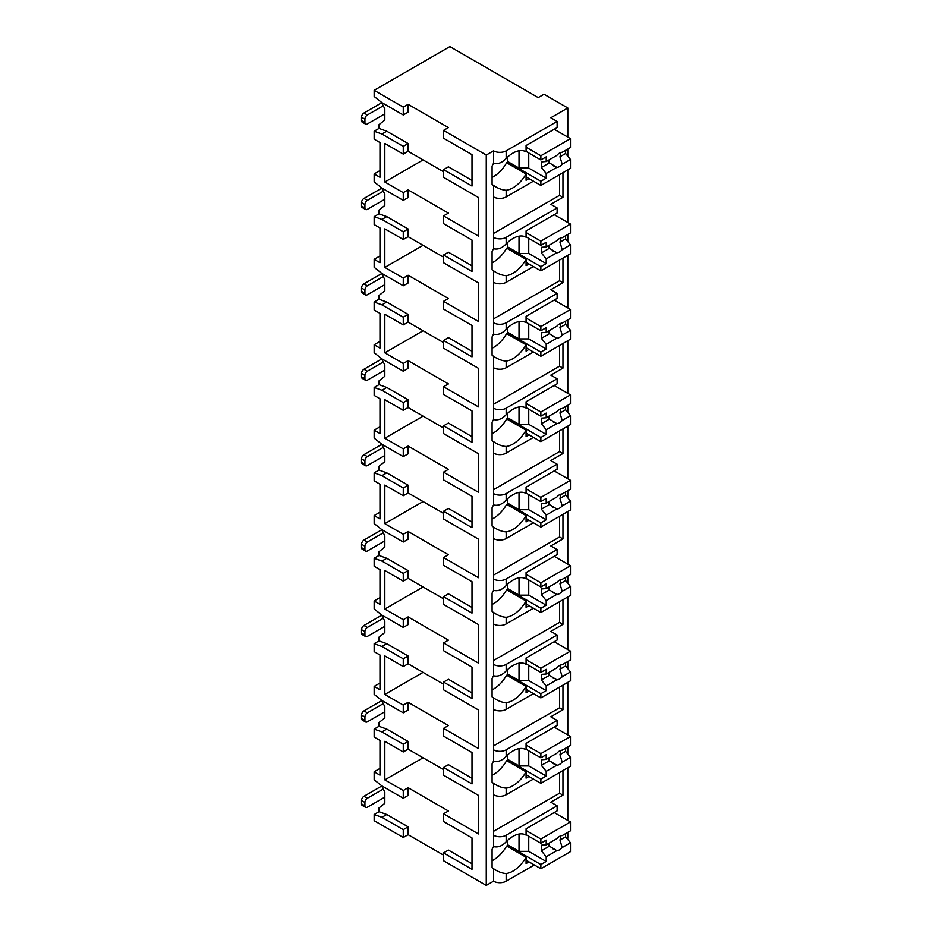 <?xml version="1.0" encoding="UTF-8"?>
<svg xmlns="http://www.w3.org/2000/svg" width="932" height="932" viewBox="0 0 932 932"><rect width="100%" height="100%" fill="white"/><g stroke="black" fill="none" stroke-linecap="round" stroke-linejoin="round"><path stroke-width="1.4" d="M379.976 768.434L374.151 771.801L374.151 779.758L381.91 785.921L403.265 798.258L403.265 790.522L408.123 787.715L448.409 810.98L443.55 813.776L443.55 821.511L472 837.926L472 863.708L448.409 850.089L443.55 852.897L443.55 860.737L486.259 885.4L493.541 881.194A8.924 5.149 0 0 0 506.158 881.194L534.316 864.943M567.169 838.695L567.798 838.322L567.798 832.346M403.265 837.484L403.265 829.643L381.91 817.306L374.151 814.51L374.151 820.673L403.265 837.484L408.123 834.676L443.55 855.133M448.409 127.579L443.55 130.387L486.259 155.038L493.541 150.844A8.924 5.149 0 0 0 506.158 150.844L557.126 121.416L550.812 117.77L567.798 107.972L544.02 94.237L538.195 97.604L449.865 46.6L374.151 90.311L403.265 107.122L408.123 104.326L448.409 127.579M472 154.654L472 180.435L448.409 166.816L443.55 169.612L472 186.039L472 154.654L443.55 138.227L443.55 130.387M379.976 170.568L374.151 173.935L374.151 181.891L381.91 188.054L403.265 200.38L408.123 197.584L408.123 189.848L448.409 213.102L443.55 215.909L478.5 236.076L478.5 197.526L443.55 177.348L443.55 169.612M472 240.06L472 265.841L448.409 252.222L443.55 255.019L472 271.445L472 240.06L443.55 223.645L443.55 215.909M379.976 255.974L374.151 259.341L374.151 267.298L381.91 273.46L403.265 285.798L408.123 282.99L408.123 275.255L448.409 298.52L443.55 301.316L478.5 321.493L478.5 282.932L443.55 262.754L443.55 255.019M472 325.466L472 351.248L448.409 337.629L443.55 340.436L472 356.851L472 325.466L443.55 309.051L443.55 301.316M379.976 341.392L374.151 344.747L374.151 352.704L381.91 358.878L403.265 371.204L408.123 368.396L408.123 360.661L448.409 383.926L443.55 386.722L478.5 406.9L478.5 368.338L443.55 348.172L443.55 340.436M472 410.884L472 436.665L448.409 423.046L443.55 425.842L472 442.269L472 410.884L443.55 394.457L443.55 386.722M379.976 426.798L374.151 430.165L374.151 438.122L381.91 444.284L403.265 456.61L408.123 453.814L408.123 446.078L448.409 469.332L443.55 472.14L478.5 492.317L478.5 453.756L443.55 433.578L443.55 425.842M472 496.29L472 522.071L448.409 508.453L443.55 511.26L472 527.675L472 496.29L443.55 479.875L443.55 472.14M379.976 512.204L374.151 515.571L374.151 523.528L381.91 529.691L403.265 542.028L408.123 539.22L408.123 531.485L448.409 554.75L443.55 557.546L478.5 577.723L478.5 539.162L443.55 518.984L443.55 511.26M472 581.696L472 607.478L448.409 593.859L443.55 596.666L472 613.081L472 581.696L443.55 565.281L443.55 557.546M379.976 597.622L374.151 600.977L374.151 608.934L381.91 615.108L403.265 627.434L408.123 624.626L408.123 616.902L448.409 640.156L443.55 642.952L478.5 663.13L478.5 624.58L443.55 604.402L443.55 596.666M472 667.114L472 692.895L448.409 679.277L443.55 682.073L472 698.499L472 667.114L443.55 650.687L443.55 642.952M379.976 683.028L374.151 686.395L374.151 694.352L381.91 700.514L403.265 712.84L408.123 710.044L408.123 702.309L448.409 725.562L443.55 728.37L478.5 748.547L478.5 709.986L443.55 689.808L443.55 682.073M472 752.52L472 778.302L448.409 764.683L443.55 767.49L472 783.905L472 752.52L443.55 736.105L443.55 728.37M443.55 813.776L478.5 833.954L478.5 795.392L443.55 775.214L443.55 767.49M374.151 90.311L374.151 96.474L381.91 102.648L403.265 114.974L408.123 112.166L408.123 104.326M486.259 885.4L486.259 155.038M472 837.926L472 869.311L443.55 852.897M443.55 769.611L408.123 749.165L403.265 751.961L384.823 741.313L384.823 779.874L423.07 757.786M403.265 790.522L384.823 779.874M443.55 171.744L408.123 151.287L408.123 143.551L386.768 131.226L378.998 128.418L378.998 124.667L384.823 120.018L384.823 108.811L381.503 102.322M443.55 257.15L408.123 236.693L408.123 228.969L386.768 216.632L378.998 213.836L378.998 210.073L384.823 205.424L384.823 194.217L381.503 187.728M443.55 342.568L408.123 322.111L408.123 314.375L386.768 302.05L378.998 299.242L378.998 295.491L384.823 290.842L384.823 279.623L381.503 273.134M443.55 427.974L408.123 407.517L408.123 399.781L386.768 387.456L378.998 384.648L378.998 380.897L384.823 376.248L384.823 365.041L381.503 358.552M443.55 513.381L408.123 492.923L408.123 485.199L386.768 472.862L378.998 470.066L378.998 466.303L384.823 461.655L384.823 450.447L381.503 443.958M443.55 598.798L408.123 578.341L408.123 570.605L386.768 558.28L378.998 555.472L378.998 551.721L384.823 547.072L384.823 535.853L381.503 529.364M443.55 684.204L408.123 663.747L408.123 656.012L386.768 643.686L378.998 640.878L378.998 637.127L384.823 632.478L384.823 621.271L381.503 614.782M408.123 749.165L408.123 741.429L386.768 729.092L378.998 726.296L378.998 722.545L384.823 717.885L384.823 706.677L381.503 700.188M408.123 834.676L408.123 826.835L386.768 814.51L378.998 811.702L378.998 807.951L384.823 803.302L384.823 792.083L381.503 785.594M403.265 798.258L408.123 795.45L408.123 787.715M408.123 151.287L403.265 154.095L384.823 143.446L384.823 181.996L423.07 159.92M403.265 200.38L403.265 192.644L408.123 189.848M403.265 192.644L384.823 181.996M403.265 114.974L403.265 107.122M403.265 829.643L408.123 826.835M403.265 154.095L403.265 146.359L408.123 143.551M374.151 259.341L379.976 262.707L379.976 227.956L374.151 224.589L374.151 216.632L381.91 219.439L403.265 231.765L403.265 239.501L408.123 236.693M403.265 231.765L408.123 228.969M403.265 285.798L403.265 278.062L408.123 275.255M374.151 344.747L379.976 348.114L379.976 313.362L374.151 310.007L374.151 302.05L381.91 304.846L403.265 317.171L403.265 324.907L408.123 322.111M403.265 317.171L408.123 314.375M403.265 371.204L403.265 363.468L408.123 360.661M374.151 430.165L379.976 433.52L379.976 398.78L374.151 395.413L374.151 387.456L381.91 390.252L403.265 402.589L403.265 410.325L408.123 407.517M403.265 402.589L408.123 399.781M403.265 456.61L403.265 448.875L408.123 446.078M374.151 515.571L379.976 518.938L379.976 484.186L374.151 480.819L374.151 472.862L381.91 475.67L403.265 487.995L403.265 495.731L408.123 492.923M403.265 487.995L408.123 485.199M403.265 542.028L403.265 534.292L408.123 531.485M374.151 600.977L379.976 604.344L379.976 569.592L374.151 566.237L374.151 558.28L381.91 561.076L403.265 573.401L403.265 581.137L408.123 578.341M403.265 573.401L408.123 570.605M403.265 627.434L403.265 619.698L408.123 616.902M374.151 686.395L379.976 689.75L379.976 655.01L374.151 651.643L374.151 643.686L381.91 646.493L403.265 658.819L403.265 666.555L408.123 663.747M403.265 658.819L408.123 656.012M403.265 712.84L403.265 705.105L408.123 702.309M403.265 751.961L403.265 744.225L408.123 741.429M374.151 173.935L379.976 177.29L379.976 142.549L374.151 139.183L374.151 131.226L378.998 128.418M403.265 146.359L381.91 134.022L374.151 131.226M403.265 239.501L384.823 228.853L384.823 267.414L423.07 245.326M403.265 278.062L384.823 267.414M403.265 324.907L384.823 314.259L384.823 352.82L423.07 330.743M403.265 363.468L384.823 352.82M403.265 410.325L384.823 399.677L384.823 438.226L423.07 416.15M403.265 448.875L384.823 438.226M403.265 495.731L384.823 485.083L384.823 523.644L423.07 501.556M403.265 534.292L384.823 523.644M403.265 581.137L384.823 570.489L384.823 609.05L423.07 586.974M403.265 619.698L384.823 609.05M403.265 666.555L384.823 655.907L384.823 694.457L423.07 672.38M403.265 705.105L384.823 694.457M374.151 771.801L379.976 775.168L379.976 740.416L374.151 737.049L374.151 729.092L378.998 726.296M403.265 744.225L381.91 731.9L374.151 729.092M374.151 814.51L378.998 811.702M374.151 216.632L378.998 213.836M374.151 302.05L378.998 299.242M374.151 387.456L378.998 384.648M374.151 472.862L378.998 470.066M374.151 558.28L378.998 555.472M374.151 643.686L378.998 640.878M567.798 820.393L567.798 767.77M567.798 754.058L567.798 746.94M567.798 734.975L567.798 682.352M567.798 668.652L567.798 661.534M567.798 649.569L567.798 596.946M567.798 583.246L567.798 576.116M567.798 564.163L567.798 511.54M567.798 497.828L567.798 490.71M567.798 478.745L567.798 426.122M567.798 412.422L567.798 405.303M567.798 393.339L567.798 340.716M567.798 327.015L567.798 319.886M567.798 307.933L567.798 255.31M567.798 241.598L567.798 234.48M567.798 222.515L567.798 169.892M567.798 156.192L567.798 149.073M567.798 137.109L567.798 107.972M493.541 709.369A8.924 5.149 0 0 0 506.158 709.369L506.158 702.716C502.127 702.483 497.921 700.876 493.541 697.905L493.541 761.188C497.909 762.248 502.115 760.652 506.158 756.376A26.084 15.063 120 0 1 525.998 749.666A26.084 15.063 120 0 1 526.067 749.701L526.067 743.387L557.126 725.457L557.126 720.413L550.812 716.766L562.951 709.765L562.951 685.16M493.541 623.962A8.924 5.149 0 0 0 506.158 623.962L506.158 617.299C502.127 617.077 497.921 615.469 493.541 612.487L493.541 675.77C497.909 676.842 502.115 675.234 506.158 670.958A26.084 15.063 120 0 1 525.998 664.248A26.084 15.063 120 0 1 526.067 664.283L526.067 657.98L557.126 640.039L557.126 634.995L550.812 631.36L562.951 624.347L562.951 599.742M493.541 538.545A8.924 5.149 0 0 0 506.158 538.545L506.158 531.892C502.127 531.659 497.921 530.063 493.541 527.081L493.541 590.364C497.909 591.436 502.115 589.828 506.158 585.552A26.084 15.063 120 0 1 525.998 578.842A26.084 15.063 120 0 1 526.067 578.877L526.067 572.563L557.126 554.633L557.126 549.589L550.812 545.942L562.951 538.941L562.951 514.336M493.541 453.138A8.924 5.149 0 0 0 506.158 453.138L506.158 446.486C502.127 446.253 497.921 444.646 493.541 441.675L493.541 504.958C497.909 506.018 502.115 504.41 506.158 500.146A26.084 15.063 120 0 1 525.998 493.424A26.084 15.063 120 0 1 526.067 493.471L526.067 487.156L557.126 469.227L557.126 464.183L550.812 460.536L562.951 453.535L562.951 428.93M493.541 367.732A8.924 5.149 0 0 0 506.158 367.732L506.158 361.068C502.127 360.847 497.921 359.239 493.541 356.257L493.541 419.54C497.909 420.612 502.115 419.004 506.158 414.728A26.084 15.063 120 0 1 525.998 408.018A26.084 15.063 120 0 1 526.067 408.053L526.067 401.75L557.126 383.809L557.126 378.765L550.812 375.13L562.951 368.117L562.951 343.512M493.541 282.314A8.924 5.149 0 0 0 506.158 282.314L506.158 275.662C502.127 275.429 497.921 273.833 493.541 270.851L493.541 334.134C497.909 335.205 502.115 333.598 506.158 329.322A26.084 15.063 120 0 1 525.998 322.612A26.084 15.063 120 0 1 526.067 322.647L526.067 316.332L557.126 298.403L557.126 293.359L550.812 289.712L562.951 282.711L562.951 258.106M493.541 196.908A8.924 5.149 0 0 0 506.158 196.908L506.158 190.256C502.127 190.023 497.921 188.415 493.541 185.445L493.541 248.728C497.909 249.788 502.115 248.18 506.158 243.916A26.084 15.063 120 0 1 525.998 237.194A26.084 15.063 120 0 1 526.067 237.241L526.067 230.926L557.126 212.997L557.126 207.953L550.812 204.306L562.951 197.304L562.951 172.7M557.126 805.819L557.126 810.863L526.067 828.793L526.067 835.107A26.084 15.063 120 0 0 525.998 835.072A26.084 15.063 120 0 0 506.158 841.782C502.115 846.058 497.909 847.666 493.541 846.594L493.541 835.247A8.924 5.149 0 0 0 506.158 835.247L557.126 805.819L550.812 802.172L562.951 795.171L562.951 770.566M506.158 794.775L506.158 788.123C502.127 787.889 497.921 786.293 493.541 783.311L493.541 794.775A8.924 5.149 0 0 0 506.158 794.775L533.442 779.036M525.939 151.753L526.067 151.823A26.084 15.063 120 0 0 525.998 151.788A26.084 15.063 120 0 0 506.158 158.498C502.115 162.774 497.909 164.381 493.541 163.31L493.541 150.844M493.541 881.194L493.541 868.717C497.921 871.7 502.127 873.307 506.158 873.529A26.084 15.063 120 0 0 526.067 857.23L506.647 846.023A26.084 15.063 120 0 1 492.084 860.679M494.1 869.043L493.541 868.717A26.084 15.063 120 0 1 492.084 867.645L492.084 849.355A26.084 15.063 120 0 1 493.541 846.594M494.1 185.759L493.541 185.445A26.084 15.063 120 0 1 492.084 184.361L492.084 166.071A26.084 15.063 120 0 1 493.541 163.31M493.541 237.369A8.924 5.149 0 0 0 506.158 237.369L557.126 207.953M494.1 271.165L493.541 270.851A26.084 15.063 120 0 1 492.084 269.779L492.084 251.477A26.084 15.063 120 0 1 493.541 248.728M493.541 322.775A8.924 5.149 0 0 0 506.158 322.775L557.126 293.359M494.496 356.816L493.541 356.257A26.084 15.063 120 0 1 492.084 355.185L492.084 336.895A26.084 15.063 120 0 1 493.541 334.134M493.541 408.193A8.924 5.149 0 0 0 506.158 408.193L557.126 378.765M494.1 441.989L493.541 441.675A26.084 15.063 120 0 1 492.084 440.591L492.084 422.301A26.084 15.063 120 0 1 493.541 419.54M493.541 493.599A8.924 5.149 0 0 0 506.158 493.599L557.126 464.183M494.1 527.395L493.541 527.081A26.084 15.063 120 0 1 492.084 526.009L492.084 507.707A26.084 15.063 120 0 1 493.541 504.958M493.541 579.005A8.924 5.149 0 0 0 506.158 579.005L557.126 549.589M494.1 612.813L493.541 612.487A26.084 15.063 120 0 1 492.084 611.415L492.084 593.125A26.084 15.063 120 0 1 493.541 590.364M493.541 664.423A8.924 5.149 0 0 0 506.158 664.423L557.126 634.995M494.1 698.219L493.541 697.905A26.084 15.063 120 0 1 492.084 696.833L492.084 678.531A26.084 15.063 120 0 1 493.541 675.77M493.541 749.829A8.924 5.149 0 0 0 506.158 749.829L557.126 720.413M494.1 783.626L493.541 783.311A26.084 15.063 120 0 1 492.084 782.239L492.084 763.937A26.084 15.063 120 0 1 493.541 761.188M493.541 794.775L493.541 835.247M493.541 831.321L559.55 793.214L559.55 772.523M562.951 795.171L559.55 793.214M526.067 151.823L526.067 145.52L557.126 127.579L557.126 121.416M528.968 178.583L526.067 180.26L526.067 173.946L506.647 162.739A26.084 15.063 120 0 1 492.084 177.395M528.968 861.867L526.067 863.545L526.067 857.23M506.158 196.908L533.442 181.157M506.158 190.256A26.084 15.063 120 0 0 526.067 173.946M506.158 282.314L533.442 266.564M506.158 275.662A26.084 15.063 120 0 0 526.067 259.364L506.647 248.157A26.084 15.063 120 0 1 492.084 262.801M528.968 263.989L526.067 265.667L526.067 259.364M506.158 367.732L533.442 351.981M506.158 361.068A26.084 15.063 120 0 0 526.067 344.77L506.647 333.563A26.084 15.063 120 0 1 492.084 348.219M528.968 349.407L526.067 351.084L526.067 344.77M506.158 453.138L533.442 437.388M506.158 446.486A26.084 15.063 120 0 0 526.067 430.176L506.647 418.969A26.084 15.063 120 0 1 492.084 433.625M528.968 434.813L526.067 436.491L526.067 430.176M506.158 538.545L533.442 522.794M506.158 531.892A26.084 15.063 120 0 0 526.067 515.594L506.647 504.387A26.084 15.063 120 0 1 492.084 519.031M528.968 520.219L526.067 521.908L526.067 515.594M506.158 623.962L533.442 608.212M506.158 617.299A26.084 15.063 120 0 0 526.067 601L506.647 589.793A26.084 15.063 120 0 1 492.084 604.449M528.968 605.637L526.067 607.314L526.067 601M506.158 709.369L533.442 693.618M506.158 702.716A26.084 15.063 120 0 0 526.067 686.418L506.647 675.199A26.084 15.063 120 0 1 492.084 689.855M528.968 691.043L526.067 692.721L526.067 686.418M506.158 788.123A26.084 15.063 120 0 0 526.067 771.824L506.647 760.617A26.084 15.063 120 0 1 492.084 775.261M528.968 776.449L526.067 778.138L526.067 771.824M507.858 156.856L507.381 163.158M526.067 151.403L540.863 159.943L546.199 156.867L546.199 161.539L556.823 155.411A8.237 4.753 120 0 1 559.503 153.104A8.237 4.753 120 0 1 562.182 152.312L570.466 147.524L570.466 138.647L540.863 155.749L540.863 159.943M526.067 147.198L540.863 155.749M507.381 161.912L540.863 181.239L540.863 185.445L570.466 168.354L570.466 159.477L565.619 153.5L559.946 156.774A8.237 4.753 120 0 0 560.4 152.673M526.067 176.905L540.863 185.445M540.863 181.239L546.199 178.163L546.199 173.48L556.823 167.352A8.237 4.753 120 0 0 559.503 166.56A8.237 4.753 120 0 0 562.182 164.265L570.466 159.477M546.199 173.48L541.352 167.515L541.352 161.912L546.199 161.539M548.832 160.024A8.237 4.753 120 0 0 549.356 162.89L541.352 167.515M549.356 162.89L556.823 167.352M562.182 164.265L559.946 156.774M546.199 178.163L528.735 168.075L519.019 168.075L507.858 161.632M528.735 152.941L528.735 168.075M519.019 150.763L519.019 168.075M565.619 153.5L565.619 150.332M554.214 129.268L570.466 138.647M507.858 840.128L507.381 846.442M526.067 834.676L540.863 843.227L546.199 840.14L546.199 844.823L556.823 838.683A8.237 4.753 120 0 1 559.503 836.388A8.237 4.753 120 0 1 562.182 835.596L570.466 830.808L570.466 821.931L540.863 839.021L540.863 843.227M526.067 830.482L540.863 839.021M507.381 845.184L540.863 864.523L540.863 868.729L570.466 851.638L570.466 842.761L565.619 836.785L559.946 840.058A8.237 4.753 120 0 0 560.4 835.946M526.067 860.178L540.863 868.729M540.863 864.523L546.199 861.436L546.199 856.764L556.823 850.636A8.237 4.753 120 0 0 559.503 849.844A8.237 4.753 120 0 0 562.182 847.538L570.466 842.761M546.199 856.764L541.352 850.788L541.352 845.184L546.199 844.823M548.832 843.297A8.237 4.753 120 0 0 549.356 846.174L541.352 850.788M549.356 846.174L556.823 850.636M562.182 847.538L559.946 840.058M546.199 861.436L528.735 851.359L519.019 851.359L507.858 844.905M528.735 836.225L528.735 851.359M519.019 834.047L519.019 851.359M565.619 836.785L565.619 833.616M554.214 812.541L570.466 821.931M562.951 197.304L559.55 195.336L559.55 174.657M493.541 233.443L559.55 195.336M507.858 242.262L507.381 248.576M526.067 236.81L540.863 245.361L546.199 242.273L546.199 246.945L556.823 240.817A8.237 4.753 120 0 1 559.503 238.522A8.237 4.753 120 0 1 562.182 237.73L570.466 232.942L570.466 224.064L540.863 241.155L540.863 245.361M526.067 232.604L540.863 241.155M507.381 247.318L540.863 266.657L540.863 270.851L570.466 253.76L570.466 244.883L565.619 238.907L559.946 242.192A8.237 4.753 120 0 0 560.4 238.079M526.067 262.311L540.863 270.851M540.863 266.657L546.199 263.57L546.199 258.898L556.823 252.758A8.237 4.753 120 0 0 559.503 251.966A8.237 4.753 120 0 0 562.182 249.671L570.466 244.883M546.199 258.898L541.352 252.922L541.352 247.318L546.199 246.945M548.832 245.431A8.237 4.753 120 0 0 549.356 248.296L541.352 252.922M549.356 248.296L556.823 252.758M562.182 249.671L559.946 242.192M546.199 263.57L528.735 253.481L519.019 253.481L507.858 247.038M528.735 238.347L528.735 253.481M519.019 236.169L519.019 253.481M565.619 238.907L565.619 235.738M554.214 214.675L570.466 224.064M562.951 282.711L559.55 280.753L559.55 260.063M493.541 318.861L559.55 280.753M507.858 327.668L507.381 333.982M526.067 322.216L540.863 330.767L546.199 327.68L546.199 332.363L556.823 326.223A8.237 4.753 120 0 1 559.503 323.928A8.237 4.753 120 0 1 562.182 323.136L570.466 318.348L570.466 309.471L540.863 326.561L540.863 330.767M526.067 318.022L540.863 326.561M507.381 332.724L540.863 352.063L540.863 356.269L570.466 339.178L570.466 330.289L565.619 324.324L559.946 327.598A8.237 4.753 120 0 0 560.4 323.486M526.067 347.718L540.863 356.269M540.863 352.063L546.199 348.976L546.199 344.304L556.823 338.176A8.237 4.753 120 0 0 559.503 337.384A8.237 4.753 120 0 0 562.182 335.077L570.466 330.289M546.199 344.304L541.352 338.328L541.352 332.724L546.199 332.363M548.832 330.837A8.237 4.753 120 0 0 549.356 333.714L541.352 338.328M549.356 333.714L556.823 338.176M562.182 335.077L559.946 327.598M546.199 348.976L528.735 338.898L519.019 338.898L507.858 332.444M528.735 323.765L528.735 338.898M519.019 321.587L519.019 338.898M565.619 324.324L565.619 321.156M554.214 300.081L570.466 309.471M562.951 368.117L559.55 366.16L559.55 345.481M493.541 404.267L559.55 366.16M507.858 413.086L507.381 419.388M526.067 407.633L540.863 416.173L546.199 413.097L546.199 417.769L556.823 411.641A8.237 4.753 120 0 1 559.503 409.334A8.237 4.753 120 0 1 562.182 408.542L570.466 403.754L570.466 394.877L540.863 411.979L540.863 416.173M526.067 403.428L540.863 411.979M507.381 418.142L540.863 437.469L540.863 441.675L570.466 424.584L570.466 415.707L565.619 409.731L559.946 413.004A8.237 4.753 120 0 0 560.4 408.903M526.067 433.135L540.863 441.675M540.863 437.469L546.199 434.394L546.199 429.71L556.823 423.582A8.237 4.753 120 0 0 559.503 422.79A8.237 4.753 120 0 0 562.182 420.495L570.466 415.707M546.199 429.71L541.352 423.745L541.352 418.142L546.199 417.769M548.832 416.255A8.237 4.753 120 0 0 549.356 419.12L541.352 423.745M549.356 419.12L556.823 423.582M562.182 420.495L559.946 413.004M546.199 434.394L528.735 424.305L519.019 424.305L507.858 417.862M528.735 409.171L528.735 424.305M519.019 406.993L519.019 424.305M565.619 409.731L565.619 406.562M554.214 385.498L570.466 394.877M562.951 453.535L559.55 451.566L559.55 430.887M493.541 489.673L559.55 451.566M507.858 498.492L507.381 504.806M526.067 493.04L540.863 501.591L546.199 498.503L546.199 503.175L556.823 497.047A8.237 4.753 120 0 1 559.503 494.752A8.237 4.753 120 0 1 562.182 493.96L570.466 489.172L570.466 480.295L540.863 497.385L540.863 501.591M526.067 488.834L540.863 497.385M507.381 503.548L540.863 522.887L540.863 527.081L570.466 509.99L570.466 501.113L565.619 495.137L559.946 498.422A8.237 4.753 120 0 0 560.4 494.31M526.067 518.542L540.863 527.081M540.863 522.887L546.199 519.8L546.199 515.128L556.823 508.988A8.237 4.753 120 0 0 559.503 508.196A8.237 4.753 120 0 0 562.182 505.901L570.466 501.113M546.199 515.128L541.352 509.152L541.352 503.548L546.199 503.175M548.832 501.661A8.237 4.753 120 0 0 549.356 504.527L541.352 509.152M549.356 504.527L556.823 508.988M562.182 505.901L559.946 498.422M546.199 519.8L528.735 509.711L519.019 509.711L507.858 503.268M528.735 494.577L528.735 509.711M519.019 492.399L519.019 509.711M565.619 495.137L565.619 491.968M554.214 470.905L570.466 480.295M562.951 538.941L559.55 536.983L559.55 516.293M493.541 575.091L559.55 536.983M507.858 583.898L507.381 590.212M526.067 578.446L540.863 586.997L546.199 583.91L546.199 588.593L556.823 582.453A8.237 4.753 120 0 1 559.503 580.158A8.237 4.753 120 0 1 562.182 579.366L570.466 574.578L570.466 565.701L540.863 582.791L540.863 586.997M526.067 574.252L540.863 582.791M507.381 588.954L540.863 608.293L540.863 612.499L570.466 595.408L570.466 586.531L565.619 580.554L559.946 583.828A8.237 4.753 120 0 0 560.4 579.716M526.067 603.948L540.863 612.499M540.863 608.293L546.199 605.206L546.199 600.534L556.823 594.406A8.237 4.753 120 0 0 559.503 593.614A8.237 4.753 120 0 0 562.182 591.307L570.466 586.531M546.199 600.534L541.352 594.558L541.352 588.954L546.199 588.593M548.832 587.067A8.237 4.753 120 0 0 549.356 589.944L541.352 594.558M549.356 589.944L556.823 594.406M562.182 591.307L559.946 583.828M546.199 605.206L528.735 595.129L519.019 595.129L507.858 588.675M528.735 579.995L528.735 595.129M519.019 577.817L519.019 595.129M565.619 580.554L565.619 577.386M554.214 556.311L570.466 565.701M562.951 624.347L559.55 622.39L559.55 601.711M493.541 660.497L559.55 622.39M507.858 669.316L507.381 675.618M526.067 663.864L540.863 672.403L546.199 669.327L546.199 673.999L556.823 667.871A8.237 4.753 120 0 1 559.503 665.564A8.237 4.753 120 0 1 562.182 664.772L570.466 659.984L570.466 651.107L540.863 668.209L540.863 672.403M526.067 659.658L540.863 668.209M507.381 674.372L540.863 693.699L540.863 697.905L570.466 680.814L570.466 671.937L565.619 665.961L559.946 669.234A8.237 4.753 120 0 0 560.4 665.133M526.067 689.365L540.863 697.905M540.863 693.699L546.199 690.624L546.199 685.94L556.823 679.812A8.237 4.753 120 0 0 559.503 679.02A8.237 4.753 120 0 0 562.182 676.725L570.466 671.937M546.199 685.94L541.352 679.976L541.352 674.372L546.199 673.999M548.832 672.485A8.237 4.753 120 0 0 549.356 675.351L541.352 679.976M549.356 675.351L556.823 679.812M562.182 676.725L559.946 669.234M546.199 690.624L528.735 680.535L519.019 680.535L507.858 674.092M528.735 665.401L528.735 680.535M519.019 663.223L519.019 680.535M565.619 665.961L565.619 662.792M554.214 641.729L570.466 651.107M562.951 709.765L559.55 707.796L559.55 687.117M493.541 745.903L559.55 707.796M507.858 754.722L507.381 761.036M526.067 749.27L540.863 757.821L546.199 754.734L546.199 759.405L556.823 753.277A8.237 4.753 120 0 1 559.503 750.982A8.237 4.753 120 0 1 562.182 750.19L570.466 745.402L570.466 736.525L540.863 753.615L540.863 757.821M526.067 745.064L540.863 753.615M507.381 759.778L540.863 779.117L540.863 783.323L570.466 766.221L570.466 757.343L565.619 751.378L559.946 754.652A8.237 4.753 120 0 0 560.4 750.54M526.067 774.772L540.863 783.323M540.863 779.117L546.199 776.03L546.199 771.358L556.823 765.219A8.237 4.753 120 0 0 559.503 764.426A8.237 4.753 120 0 0 562.182 762.131L570.466 757.343M546.199 771.358L541.352 765.382L541.352 759.778L546.199 759.405M548.832 757.891A8.237 4.753 120 0 0 549.356 760.757L541.352 765.382M549.356 760.757L556.823 765.219M562.182 762.131L559.946 754.652M546.199 776.03L528.735 765.941L519.019 765.941L507.858 759.498M528.735 750.808L528.735 765.941M519.019 748.629L519.019 765.941M565.619 751.378L565.619 748.198M554.214 727.135L570.466 736.525M365.635 124.107L362.245 122.15A3.437 1.98 -60 0 1 361.534 120.578L361.534 117.211A3.437 1.98 -60 0 1 363.958 113.005L367.348 114.974A3.437 1.98 120 0 0 364.925 119.18L364.925 122.535A3.437 1.98 120 0 0 365.635 124.107A3.437 1.98 120 0 0 367.348 123.944L384.823 113.855M367.348 114.974L383.273 105.782M363.958 113.005L381.666 102.788A8.237 4.753 0 0 1 381.724 102.753M365.635 209.514L362.245 207.556A3.437 1.98 -60 0 1 361.534 205.984L361.534 202.628A3.437 1.98 -60 0 1 363.958 198.423L367.348 200.38A3.437 1.98 120 0 0 364.925 204.586L364.925 207.953A3.437 1.98 120 0 0 365.635 209.514A3.437 1.98 120 0 0 367.348 209.35L384.823 199.262M367.348 200.38L383.273 191.188M363.958 198.423L381.666 188.194A8.237 4.753 0 0 1 381.724 188.159M365.635 294.931L362.245 292.963A3.437 1.98 -60 0 1 361.534 291.401L361.534 288.035A3.437 1.98 -60 0 1 363.958 283.829L367.348 285.798A3.437 1.98 120 0 0 364.925 289.992L364.925 293.359A3.437 1.98 120 0 0 365.635 294.931A3.437 1.98 120 0 0 367.348 294.757L384.823 284.668M367.348 285.798L383.273 276.594M363.958 283.829L381.666 273.6A8.237 4.753 0 0 1 381.724 273.577M365.635 380.338L362.245 378.38A3.437 1.98 -60 0 1 361.534 376.808L361.534 373.441A3.437 1.98 -60 0 1 363.958 369.247L367.348 371.204A3.437 1.98 120 0 0 364.925 375.41L364.925 378.765A3.437 1.98 120 0 0 365.635 380.338A3.437 1.98 120 0 0 367.348 380.174L384.823 370.086M367.348 371.204L383.273 362.012M363.958 369.247L381.666 359.018A8.237 4.753 0 0 1 381.724 358.983M365.635 465.755L362.245 463.787A3.437 1.98 -60 0 1 361.534 462.214L361.534 458.859A3.437 1.98 -60 0 1 363.958 454.653L367.348 456.61A3.437 1.98 120 0 0 364.925 460.816L364.925 464.183A3.437 1.98 120 0 0 365.635 465.755A3.437 1.98 120 0 0 367.348 465.581L384.823 455.492M367.348 456.61L383.273 447.418M363.958 454.653L381.666 444.424A8.237 4.753 0 0 1 381.724 444.389M365.635 551.162L362.245 549.193A3.437 1.98 -60 0 1 361.534 547.632L361.534 544.265A3.437 1.98 -60 0 1 363.958 540.059L367.348 542.028A3.437 1.98 120 0 0 364.925 546.222L364.925 549.589A3.437 1.98 120 0 0 365.635 551.162A3.437 1.98 120 0 0 367.348 550.987L384.823 540.898M367.348 542.028L383.273 532.836M363.958 540.059L381.666 529.83A8.237 4.753 0 0 1 381.724 529.807M365.635 636.568L362.245 634.61A3.437 1.98 -60 0 1 361.534 633.038L361.534 629.671A3.437 1.98 -60 0 1 363.958 625.477L367.348 627.434A3.437 1.98 120 0 0 364.925 631.64L364.925 634.995A3.437 1.98 120 0 0 365.635 636.568A3.437 1.98 120 0 0 367.348 636.405L384.823 626.316M367.348 627.434L383.273 618.242M363.958 625.477L381.666 615.248A8.237 4.753 0 0 1 381.724 615.213M365.635 721.985L362.245 720.017A3.437 1.98 -60 0 1 361.534 718.444L361.534 715.089A3.437 1.98 -60 0 1 363.958 710.883L367.348 712.84A3.437 1.98 120 0 0 364.925 717.046L364.925 720.413A3.437 1.98 120 0 0 365.635 721.985A3.437 1.98 120 0 0 367.348 721.811L384.823 711.722M367.348 712.84L383.273 703.648M363.958 710.883L381.666 700.654A8.237 4.753 0 0 1 381.724 700.619M365.635 807.392L362.245 805.434A3.437 1.98 -60 0 1 361.534 803.862L361.534 800.495A3.437 1.98 -60 0 1 363.958 796.289L367.348 798.258A3.437 1.98 120 0 0 364.925 802.452L364.925 805.819A3.437 1.98 120 0 0 365.635 807.392A3.437 1.98 120 0 0 367.348 807.217L384.823 797.128M367.348 798.258L383.273 789.066M363.958 796.289L381.666 786.06A8.237 4.753 0 0 1 381.724 786.037M381.91 817.306L386.768 814.51M381.91 134.022L386.768 131.226M381.91 219.439L386.768 216.632M381.91 304.846L386.768 302.05M381.91 390.252L386.768 387.456M381.91 475.67L386.768 472.862M381.91 561.076L386.768 558.28M381.91 646.493L386.768 643.686M381.91 731.9L386.768 729.092M506.158 158.498L506.158 150.844M506.158 881.194L506.158 873.529M506.158 243.916L506.158 237.369M506.158 329.322L506.158 322.775M506.158 414.728L506.158 408.193M506.158 500.146L506.158 493.599M506.158 585.552L506.158 579.005M506.158 670.958L506.158 664.423M506.158 756.376L506.158 749.829M506.158 841.782L506.158 835.247M361.534 120.578L364.925 122.535M361.534 117.211L364.925 119.18M361.534 205.984L364.925 207.953M361.534 202.628L364.925 204.586M361.534 291.401L364.925 293.359M361.534 288.035L364.925 289.992M361.534 376.808L364.925 378.765M361.534 373.441L364.925 375.41M361.534 462.214L364.925 464.183M361.534 458.859L364.925 460.816M361.534 547.632L364.925 549.589M361.534 544.265L364.925 546.222M361.534 633.038L364.925 634.995M361.534 629.671L364.925 631.64M361.534 718.444L364.925 720.413M361.534 715.089L364.925 717.046M361.534 803.862L364.925 805.819M361.534 800.495L364.925 802.452M552.501 165.302L553.55 165.908M552.501 848.586L553.55 849.192M552.501 250.708L553.55 251.314M552.501 336.126L553.55 336.732M552.501 421.532L553.55 422.138M552.501 506.938L553.55 507.544M552.501 592.356L553.55 592.962M552.501 677.762L553.55 678.368M552.501 763.168L553.55 763.774"/></g></svg>
